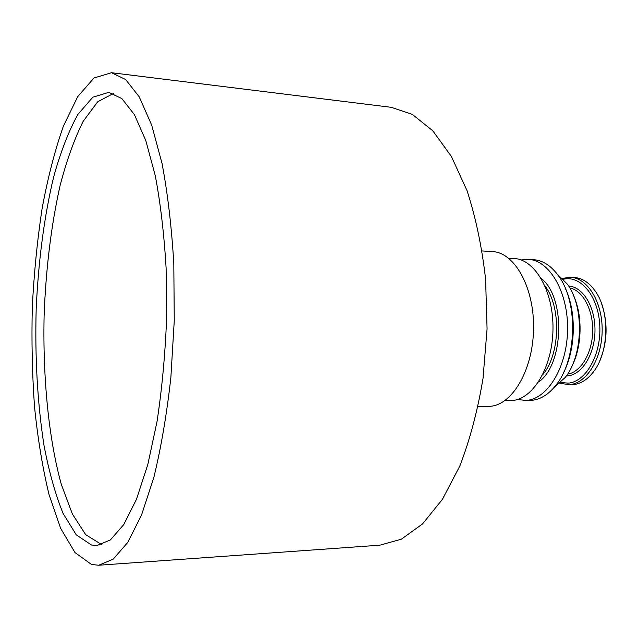 <?xml version="1.0" encoding="UTF-8"?>
<svg xmlns="http://www.w3.org/2000/svg" width="638" height="638" viewBox="0 0 638 638"><rect width="100%" height="100%" fill="white"/><g stroke="black" fill="none" stroke-linecap="round" stroke-linejoin="round"><path stroke-width="0.96" d="M482.161 250.941L492.376 251.579C514.571 252.377 534.429 287.491 533.551 329.017C532.929 370.55 511.78 405.656 489.521 406.326L478.125 406.47M508.558 258.167L514.037 258.494C535.011 259.227 553.712 291.414 552.979 329.407C552.492 367.408 532.714 399.747 511.668 400.536L504.865 400.624M521.031 259.937L528.2 259.331C549.398 260.089 568.298 292.068 567.573 329.798C567.094 367.52 547.141 399.643 525.871 400.433L517.41 399.508M528.2 259.331L533.304 259.634C542.794 260.296 551.24 265.767 558.641 276.063C578.411 302.38 576.919 360.095 555.81 385.352C548.297 394.762 540.019 399.771 530.991 400.393L524.54 400.473M565.404 288.504C576.72 312.365 575.739 350.031 563.21 373.27M556.934 273.742L567.589 284.42C584.36 307.181 583.108 355.605 565.18 377.465L553.983 387.577M573.482 295.45C582.933 315.698 582.119 347.024 571.632 366.754M563.45 279.245C580.787 274.938 598.564 296.566 599.792 325.827C601.291 355.047 585.612 382.186 567.956 383.135L560.778 382.425M562.588 278.343L570.436 277.291C587.494 277.841 602.567 302.077 602.168 330.548C601.977 359.019 586.362 383.717 569.248 384.674L559.861 383.271M570.436 277.291L574.104 277.482C582.518 278.04 589.831 282.953 596.036 292.228C609.832 312.389 608.812 351.729 593.986 371.141C587.789 379.482 580.771 383.988 572.924 384.674L567.645 384.738M601.163 302.492C608.181 322.246 607.679 341.801 599.64 361.164M101.737 544.613L85.675 534.668L72.333 513.925L61.296 484.29C48.608 438.505 42.786 377.792 44.102 316.129C45.816 269.164 51.152 225.613 60.108 185.475C66.663 160.393 74.367 138.98 83.227 121.244L97.718 101.769L113.444 93.459M91.473 545.027L76.281 534.875L63.002 513.271C55.243 494.051 48.871 471.187 43.878 444.678C37.435 402.442 34.867 357.232 36.183 309.055C38.304 261.724 44.237 216.083 53.712 176.742C60.634 151.876 68.697 131.093 77.892 114.401L92.805 97.239L108.787 92.335L121.85 98.587L134.419 114.641L145.815 140.607L155.329 175.921C160.545 203.697 164.141 234.513 166.119 268.367L166.518 320.563C165.059 355.908 161.892 389.579 157.028 421.559L147.841 464.44L136.508 499.211L123.78 524.556L110.398 539.931L97.024 545.498L91.473 545.027M91.537 564.478L75.013 552.596L60.682 528.416L49.006 494.49C42.602 467.949 37.786 438.761 34.54 406.916C32.211 374.195 31.469 340.796 32.315 306.719C34.061 272.769 37.339 239.944 42.156 208.259C47.826 177.723 54.892 150.369 63.361 126.196L77.716 96.641L94.001 77.98L111.514 72.716L125.638 79.535L139.259 96.912L151.653 125.04L162.012 163.352C167.706 193.521 171.646 227.04 173.815 263.901L174.254 320.77L170.864 377.536C166.781 414.237 161.119 447.501 153.87 477.344L141.532 515.065L127.696 542.507L113.189 559.151L98.73 565.236L91.537 564.478M111.514 72.716L391.261 107.32L412.379 114.433L432.771 130.782L451.353 156.39L467.032 190.658C475.741 217.406 481.929 246.922 485.598 279.205L487.073 328.889L483.022 378.422C477.679 410.473 469.967 439.63 459.886 465.884L442.461 499.291L422.563 523.91L401.358 539.182L379.897 545.179L98.73 565.236M545.011 286.007C561.432 306.942 560.196 354.656 542.707 374.713M541.176 278.455C565.842 296.997 564.08 364.816 538.488 382.058M569.766 287.874C582.789 290.402 593.316 309.901 592.686 331.624C592.192 353.356 580.66 372.281 567.533 374.131M568.673 286.063C582.909 286.693 595.318 306.958 594.983 330.588C594.823 354.218 581.96 374.841 567.676 375.814L566.345 375.878"/></g></svg>
